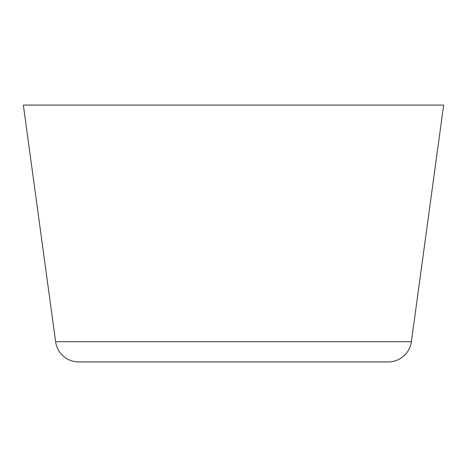<?xml version="1.0" encoding="UTF-8"?>
<svg xmlns="http://www.w3.org/2000/svg" width="467" height="467" viewBox="0 0 467 467"><rect width="100%" height="100%" fill="white"/><g stroke="black" fill="none" stroke-linecap="round" stroke-linejoin="round"><path stroke-width="0.7" d="M411.38 341.727L443.65 105.075L23.35 105.075L55.62 341.727A23.35 23.35 0 0 0 78.76 361.925L388.24 361.925A23.35 23.35 0 0 0 411.38 341.727L55.62 341.727"/></g></svg>
